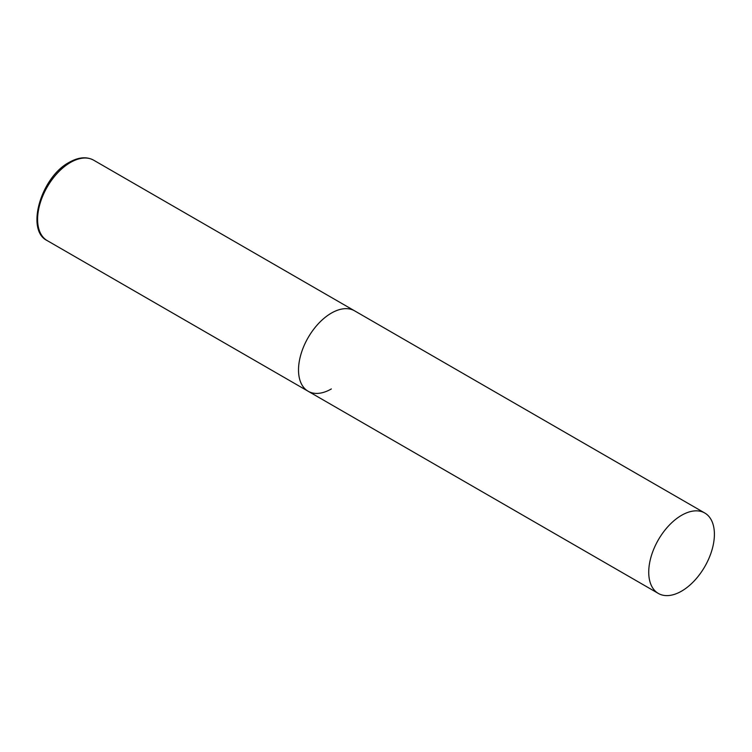 <?xml version="1.0" encoding="UTF-8"?>
<svg xmlns="http://www.w3.org/2000/svg" width="752" height="752" viewBox="0 0 752 752"><rect width="100%" height="100%" fill="white"/><g stroke="black" fill="none" stroke-linecap="round" stroke-linejoin="round"><path stroke-width="1.13" d="M331.35 388.944A46.436 26.809 -60 0 1 308.132 391.247A46.436 26.809 -60 0 1 301.016 354.042A46.436 26.809 -60 0 1 331.35 313.123A46.436 26.809 -60 0 1 354.568 310.82A46.436 26.809 120 0 0 318.782 323.257A46.436 26.809 120 0 0 298.516 369.993A46.436 26.809 120 0 0 308.132 391.247L47.216 240.612A46.436 26.809 -60 0 1 40.1 203.397A46.436 26.809 -60 0 1 70.434 162.479A46.436 26.809 -60 0 1 93.652 160.185C86.64 156.407 78.49 157.13 69.193 162.357C41.069 177.04 25.361 230.3 47.216 240.612M714.4 534.277A46.436 26.809 120 0 0 704.784 513.014A46.436 26.809 120 0 0 668.998 525.46A46.436 26.809 120 0 0 648.732 572.187A46.436 26.809 120 0 0 658.348 593.441A46.436 26.809 120 0 0 694.134 581.005A46.436 26.809 120 0 0 714.4 534.277M704.784 513.014L93.652 160.185M308.132 391.247L658.348 593.441"/></g></svg>
